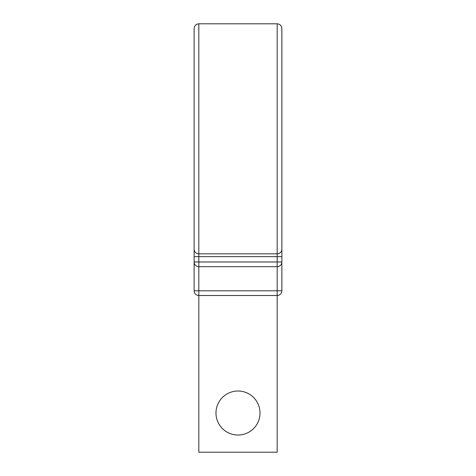 <?xml version="1.0" encoding="UTF-8"?>
<svg xmlns="http://www.w3.org/2000/svg" width="476" height="476" viewBox="0 0 476 476"><rect width="100%" height="100%" fill="white"/><g stroke="black" fill="none" stroke-linecap="round" stroke-linejoin="round"><path stroke-width="0.71" d="M198.825 23.8L277.175 23.8C280.031 24.08 281.596 25.645 281.875 28.5L281.875 249.126A4.7 4.7 0 0 1 277.175 253.827L198.825 253.827L198.825 23.8C195.969 24.08 194.404 25.645 194.125 28.5L194.125 290.806A4.7 4.7 0 0 0 198.825 295.507L198.825 452.2L277.175 452.2L277.175 295.507L198.825 295.507L198.825 290.806L281.875 290.806L281.875 261.973A4.7 4.7 0 0 1 277.175 266.673L198.825 266.673A4.7 4.7 0 0 1 194.125 261.973L281.875 261.973A4.7 4.7 0 0 1 277.175 266.673L277.175 295.507A4.7 4.7 0 0 0 281.875 290.806A4.7 4.7 0 0 1 277.175 295.507M260.015 413.025A22.015 22.015 0 0 0 238 391.01A22.015 22.015 0 0 0 215.985 413.025A22.015 22.015 0 0 0 238 435.04A22.015 22.015 0 0 0 260.015 413.025M277.175 23.8L277.175 253.827A4.7 4.7 0 0 0 281.875 249.126L281.875 261.973A4.7 4.7 0 0 1 277.175 266.673L277.175 256.647L198.825 256.647L198.825 290.806L194.125 290.806M194.125 241.606L194.125 138.814M281.875 241.606L281.875 256.647L277.175 256.647L277.175 253.827M198.825 253.827A4.7 4.7 0 0 1 194.125 249.126A4.7 4.7 0 0 0 198.825 253.827L198.825 256.647L194.125 256.647M281.875 138.814L281.875 256.647"/></g></svg>
